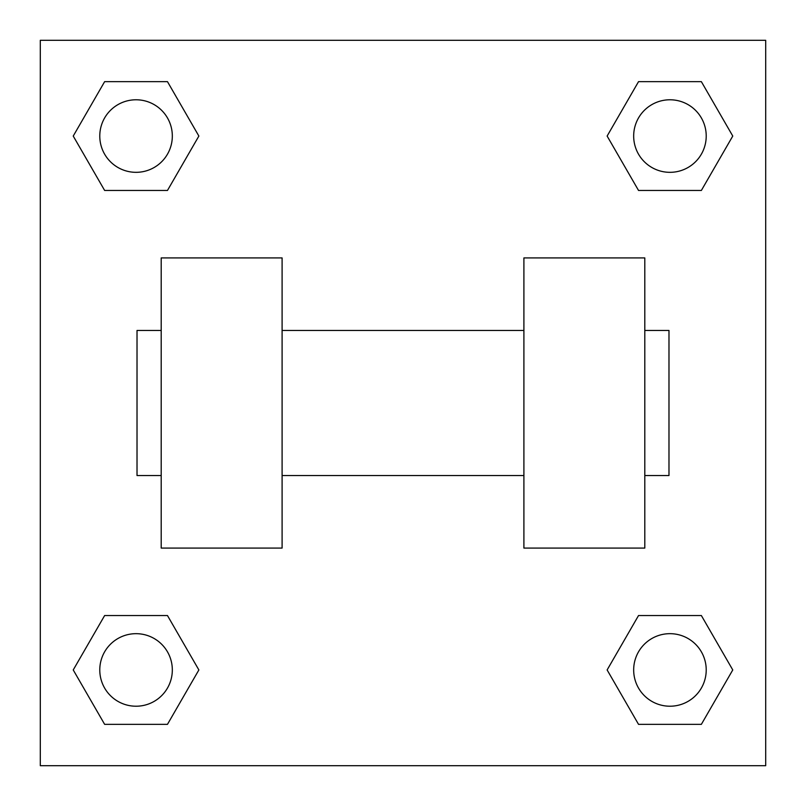 <?xml version="1.0" encoding="UTF-8"?>
<svg xmlns="http://www.w3.org/2000/svg" width="806" height="806" viewBox="0 0 806 806"><rect width="100%" height="100%" fill="white"/><g stroke="black" fill="none" stroke-linecap="round" stroke-linejoin="round"><path stroke-width="1.21" d="M198.87 136.053L167.467 190.458L104.639 190.458L73.235 136.053L104.639 81.648L167.467 81.648L198.87 136.053L167.467 190.458L139.519 190.458M139.519 615.542L167.467 615.542L198.87 669.947L167.467 724.352L104.639 724.352L73.235 669.947L104.639 615.542L167.467 615.542M666.481 190.458L638.533 190.458L607.13 136.053L638.533 81.648L701.361 81.648L732.765 136.053L701.361 190.458L638.533 190.458M607.13 669.947L638.533 615.542L701.361 615.542L732.765 669.947L701.361 724.352L638.533 724.352L607.13 669.947L638.533 615.542L666.481 615.542M638.533 615.542L701.361 615.542L638.533 615.542M701.361 724.352L638.533 724.352L701.361 724.352L732.765 669.947M706.217 669.947A36.27 36.27 0 0 0 651.812 638.533A36.27 36.27 0 0 0 651.812 701.361A36.27 36.27 0 0 0 706.217 669.947M167.467 724.352L104.639 724.352L167.467 724.352L198.87 669.947M172.323 669.947A36.27 36.27 0 0 0 117.918 638.533A36.27 36.27 0 0 0 117.918 701.361A36.27 36.27 0 0 0 172.323 669.947M638.533 81.648L701.361 81.648L638.533 81.648L607.13 136.053M706.217 136.053A36.27 36.27 0 0 0 651.812 104.639A36.27 36.27 0 0 0 651.812 167.467A36.27 36.27 0 0 0 706.217 136.053M104.639 81.648L167.467 81.648L104.639 81.648L73.235 136.053M167.467 190.458L104.639 190.458L167.467 190.458M172.323 136.053A36.27 36.27 0 0 0 117.918 104.639A36.27 36.27 0 0 0 117.918 167.467A36.27 36.27 0 0 0 172.323 136.053M765.7 40.3L765.7 765.7L40.3 765.7L40.3 40.3L765.7 40.3M73.235 669.947L104.639 615.542M732.765 136.053L701.361 190.458M523.9 257.92L523.9 548.08L644.8 548.08L644.8 257.92L523.9 257.92M282.1 548.08L282.1 257.92L161.2 257.92L161.2 548.08L282.1 548.08M644.8 475.54L668.98 475.54L668.98 330.46L644.8 330.46M161.2 330.46L137.02 330.46L137.02 475.54L161.2 475.54M523.9 330.46L282.1 330.46M523.9 475.54L282.1 475.54"/></g></svg>
